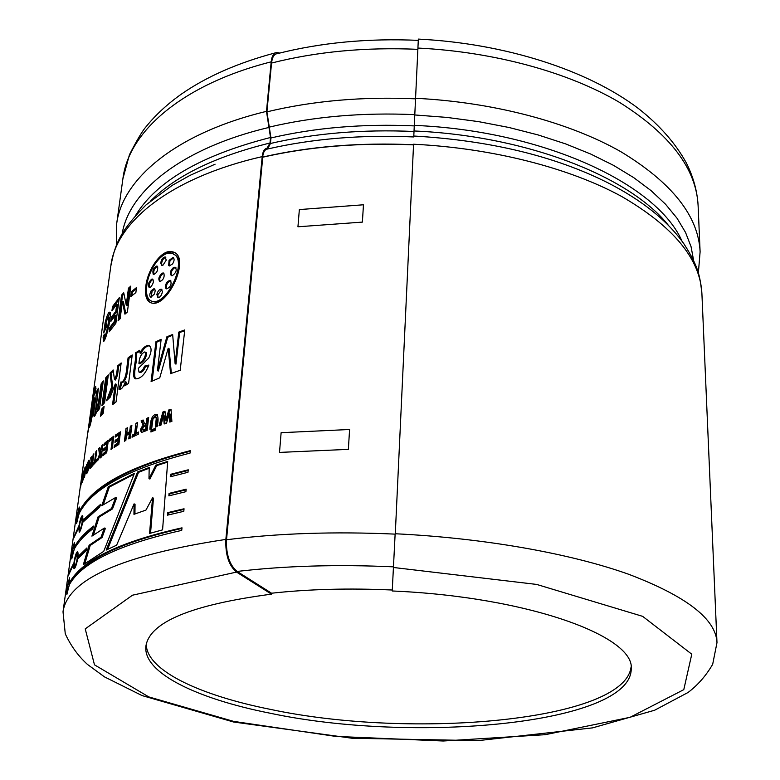 <?xml version="1.0" encoding="UTF-8"?>
<svg xmlns="http://www.w3.org/2000/svg" width="780" height="780" viewBox="0 0 780 780"><rect width="100%" height="100%" fill="white"/><g stroke="black" fill="none" stroke-linecap="round" stroke-linejoin="round"><path stroke-width="1.17" d="M413.478 144.875C359.463 142.477 309.221 146.591 262.753 157.199L226.522 539.74M413.488 144.739C359.424 142.35 309.143 146.455 262.636 157.082C263.182 152.275 264.712 149.614 267.228 149.087C312.439 138.674 361.286 134.628 413.751 136.948L418.343 39.098L413.751 136.948M267.589 148.999L270.445 143.481L270.952 137.963L266.926 111.842L271.547 63.043C272.24 57.028 274.19 53.888 277.407 53.635C321.185 42.559 368.15 38.142 418.285 40.365M279.61 53.079L277.036 52.426C273.829 52.679 271.879 55.819 271.186 61.834L266.487 111.355L270.523 137.485L270.007 143.003L267.023 148.2C264.381 148.746 262.762 151.554 262.197 156.614C170.332 177.596 115.947 222.085 110.858 265.834L63.014 611.803C67.733 579.267 122.011 555.145 225.859 539.419L262.197 156.614M225.859 539.419C225.284 554.746 228.842 565.636 236.545 572.081L271.489 594.155L271.567 593.219L237.139 571.438C229.671 565.276 226.093 554.726 226.385 539.77C278.07 533.257 334.318 531.375 395.128 534.125M413.566 144.222L395.294 533.764L413.536 144.875M167.739 337.243L158.32 371.056L157.414 370.656L166.861 336.823L167.739 337.243L172.721 335.205M166.861 336.823L172.653 334.454L175.12 363.704L175.968 364.133L179.634 332.534L184.684 330.71M175.12 363.704L178.796 332.095L184.772 329.94L180.2 370.285L170.557 373.639L168.207 348.27L169.084 348.699L171.346 373.366M168.207 348.28L159.754 377.832L151.096 381.566L155.941 341.718L161.158 339.3L157.414 370.656M161.05 340.168L156.848 342.127L152.12 381.127M155.941 341.718L156.848 342.127M134.453 473.284L103.711 551.362L83.333 564.71L89.105 545.24L101.049 537.186L104.344 528.031L91.923 536.133L98.085 516.789L111.462 508.589L115.654 497.484L101.751 505.713L108.284 486.798L134.453 473.284M73.476 537.927L79.082 525.408C80.038 519.967 81.091 516.711 82.241 515.619L82.914 520.163L100.581 504.348L99.655 507.146L82.602 522.483C81.52 527.914 80.408 531.17 79.248 532.262L78.76 527.709L73.808 537.966M74.129 561.532C75.085 556.111 76.128 552.864 77.259 551.782C77.981 551.655 78.215 553.244 77.961 556.55L86.951 547.892L86.132 550.709L77.639 558.919C76.567 564.34 75.455 567.587 74.305 568.659C73.642 568.795 73.476 567.197 73.808 563.882L68.24 575.767L68.562 573.456L74.51 561.6M170.44 474.347L188.253 469.804L187.98 472.29L170.264 476.785L170.44 474.347L171.298 474.747L171.161 476.551M167.651 512.665L184.051 508.775L183.778 511.319L167.466 515.161L167.651 512.665L168.509 513.045L168.373 514.946M132.23 354.949L128.583 383.38L124.761 385.866L125.287 381.81C123.542 386.782 121.69 389.317 119.71 389.415L118.989 389.269L120.997 381.888L121.768 382.132C127.14 378.641 126.584 365.606 128.134 357.718L132.23 354.949M101.965 405.61L105.719 377.842L108.332 374.839L104.588 402.694L101.965 405.61M103.291 380.903L99.528 408.584L97.5 411.323L98.056 407.248C96.554 412.601 95.277 415.691 94.214 416.51C92.654 415.409 95.755 400.228 96.691 391.365L98.368 388.284L96.067 409.363L98.534 402.207L101.108 383.945L103.291 380.903M82.085 479.252L80.438 487.685L82.076 475.79L81.997 478.94L83.333 471.617L82.28 479.281M84.503 477.282L84.679 471.052L83.167 479.993L84.825 467.902L85.264 466.966L85.098 473.031L86.648 464.256L84.503 477.282M89.339 464.656C88.579 469.579 87.653 472.592 86.561 473.714C85.264 474.415 87.623 460.161 89.144 460.142L89.339 464.656M99.469 454.447L98.68 448.607L99.869 447.457L100.376 452.049L101.927 445.526L102.921 444.639L101.263 457.07L100.269 457.938L101.01 452.439L98.338 459.712L97.1 460.892L99.469 454.447L100.201 454.623M111.023 449.407L112.379 439.101L109.454 441.226L109.736 439.111L113.87 436.137L112.252 448.568L111.023 449.407M129.392 433.865L126.487 435.425L125.853 440.427L124.4 441.226L126.009 428.561L127.462 427.752L126.76 433.28L129.665 431.72L130.357 426.182L131.878 425.392L130.28 438.097L128.758 438.886L129.392 433.865L130.387 434.206L129.87 438.311M147.108 430.375L141.57 432.432C139.951 430.492 140.507 428.093 143.247 425.236L141.082 420.888L143.081 419.981C145.489 426.173 144.154 422.672 145.031 423.998L146.269 423.628L146.923 418.294L148.658 417.553L147.108 430.375M153.582 430.96L153.835 428.834L155.347 428.269L155.093 430.394L153.582 430.96M159.081 425.744L162.874 412.015L164.989 411.265L165.76 420.264L168.821 409.939L171.005 409.207L171.883 421.415L169.796 422.077L169.348 413.654L166.53 423.16L164.151 423.959L163.527 415.506L161.011 425.061L159.081 425.744M126.233 305.048L128.456 288.2L130.806 286.084L127.393 312L124.936 314.165L122.431 301.49L120.13 318.727L118.092 320.843L121.534 295.142L123.737 292.793L126.233 305.048L127.228 305.37L129.451 288.522L130.621 287.45M104.325 334.142L104.569 336.248C106.489 335.38 109.882 316.836 108.137 317.226L105.807 323.047L105.368 326.225L106.743 323.437L106.158 327.707L103.72 332.894L105.095 322.891C106.577 316.719 107.971 313.16 109.297 312.185C112.72 311.347 106.148 341.201 103.428 341.513L103.135 337.457L104.325 334.142M145.792 286.494C147.469 269.315 162.064 248.44 172.361 251.803C191.753 255.382 168.363 307.242 151.905 303.089C146.728 301.772 144.69 296.244 145.792 286.494L146.659 286.845M111.442 317.109L115.82 311.259L116.756 304.317L111.93 310.859L112.505 306.589L119.301 297.658L115.859 323.3L109.19 331.812L109.785 327.483L114.475 321.253L115.235 315.588L110.858 321.409L111.442 317.109L112.476 317.353L112.154 319.683M135.866 292.568L130.708 296.702L131.362 291.72L136.51 287.567L135.866 292.568M149.877 429.253C150.335 423.228 150.989 414.151 156.79 414.414C158.369 416.725 158.476 420.742 157.131 426.465L155.259 427.157L156.253 418.616L155.571 416.881L153.017 418.753L151.691 428.532L149.877 429.253M152.393 431.418L150.91 431.993L151.164 429.868L152.646 429.293L152.393 431.418M136.217 433.154L138.606 432.032L138.333 434.206L132.034 437.219L132.307 435.055L134.618 433.924L135.934 423.335L137.534 422.565L136.217 433.154L138.499 432.89M114.075 447.457L114.348 445.322L117.799 443.118L118.16 440.329L114.943 442.397L115.226 440.271L118.443 438.204L118.882 434.772L115.313 437.083L115.586 434.967L120.49 431.818L118.862 444.434L114.075 447.457M106.236 448.646L103.584 450.791L103.867 448.685L106.519 446.531L106.967 443.137L104.023 445.546L104.305 443.45L108.352 440.173L106.704 452.663L102.745 455.812L103.028 453.697L105.875 451.396L106.236 448.646L107.201 448.9M96.798 450.548L95.413 460.795L96.691 459.488L96.408 461.584L93.112 465.075L93.395 462.988L94.575 461.682L95.96 451.444L96.798 450.548M91.523 456.758L91.952 460.317L92.44 459.829L93.132 454.711L93.892 453.804L92.225 466.099L89.963 468.673C89.437 467.21 89.827 464.88 91.143 461.702L90.714 457.86L91.523 456.758M84.211 469.336L82.173 482.323L84.211 469.336M91.874 406.429L94.039 397.673C95.823 396.757 91.094 425.168 89.329 427.352L89.193 425.617L87.984 432.227C90.363 416.462 93.122 389.785 95.726 386.519L95.589 392.34L94.273 395.002L94.331 393.266L92.138 406.468M103.155 413.351L100.532 416.227L101.468 409.315L104.091 406.409L103.155 413.351M116.503 374.741L117.683 365.82L121.163 362.934L116.044 401.915L112.544 404.683L115.284 383.974L110.204 397.195L106.489 400.735L111.745 386.704L109.951 373.113L113.129 369.935L114.494 379.704L116.503 374.741L117.526 375.043L115.528 379.997L114.494 379.704M139.961 352.969C142.711 347.948 145.626 345.433 148.688 345.413C151.856 347.178 151.856 351.409 148.697 358.127L138.304 368.375L138.986 372.089C141.18 372.138 143.023 370.149 144.534 366.122L148.882 365.069C145.246 374.205 140.809 378.797 135.603 378.846C130.416 377.344 137.29 358.907 135.301 352.979L139.747 350.279L139.961 352.969L140.926 353.34C143.676 348.338 146.572 345.813 149.624 345.774L148.688 345.413M169.055 493.389L186.166 489.187L185.893 491.692L168.87 495.856L169.055 493.389L169.913 493.779L169.777 495.631M67.255 587.467L69.478 577.775L69.595 582.533C81.9 560.157 119.369 541.925 182.003 527.826L181.72 530.39C119.057 544.43 81.569 562.594 69.264 584.893L66.846 594.584L66.934 589.807L65.852 593.112L67.431 587.486M74.168 549.237L71.74 558.958L71.819 554.404L70.717 557.885L71.029 555.604L74.373 542.383L74.49 546.926C78.322 539.77 84.688 532.818 93.6 526.071L92.732 528.879C84.113 535.47 77.922 542.256 74.168 549.237M79.385 511.329C91.845 486.661 128.817 466.43 190.31 450.645L190.047 453.102C128.524 468.829 91.533 488.992 79.072 513.601L76.625 523.361L76.703 519.022L75.582 522.668L79.258 507.01L79.385 511.329L80.242 511.475M106.148 550.095L137.592 471.968L149.195 467.493L148.98 478.676L155.795 465.202L167.69 461.438L162.581 529.864L149.565 533.442L152.558 497.767L145.948 510.091L133.955 514.322L134.072 503.88L116.639 545.171L106.148 550.095M183.992 509.369L168.509 513.045M178.796 332.095L179.634 332.534M145.333 352.19L146.474 352.755C146.523 357.494 144.329 361.179 139.883 363.821L138.918 363.46C143.374 360.789 145.577 357.094 145.528 352.375L144.865 351.897C141.355 353.438 139.367 357.298 138.918 363.46M139.844 351.156L136.276 353.33C138.001 359.95 132.395 374.205 135.739 378.846M148.688 365.723L145.48 366.502C144.007 370.481 142.165 372.46 139.951 372.46L139.454 372.265M145.528 352.375L146.474 352.755M144.534 366.122L145.48 366.502M135.301 352.979L136.276 353.33M132.083 356.031L129.139 358.049C127.647 365.362 128.203 378.758 122.782 382.444L122.08 382.239M122.011 382.21L120.061 389.386M125.287 381.81L126.292 382.142L125.911 385.125M128.134 357.718L129.139 358.049M120.997 364.202L118.706 366.113L117.526 375.043M113.276 371.075L110.994 373.386L112.778 386.997L108.244 399.058M115.284 383.974L116.308 384.267L113.743 403.728M117.683 365.82L118.706 366.113M111.745 386.704L112.778 386.997M109.951 373.113L110.994 373.386M108.108 376.535L106.772 378.095L103.252 404.177M105.719 377.842L106.772 378.095M103.867 408.047L102.531 409.558L101.819 414.814M101.468 409.315L102.531 409.558M103.009 382.97L102.16 384.179L98.338 407.306M97.481 409.217L96.067 409.363M97.978 391.131L94.76 415.954M98.056 407.248L99.118 407.472L98.845 409.519M101.108 383.945L102.16 384.179M96.691 391.365L97.754 391.57M92.84 404.83L93.892 405.434M94.399 399.555L93.239 404.898M96.047 388.148L94.682 393.325M90.431 422.36L89.973 425.685M92.225 411.128L92.693 404.732C91.718 406.448 89.466 422.623 89.973 422.331L92.225 411.128L93.073 411.274M89.193 425.617L89.963 425.734M92.255 465.835L90.626 466.235M91.894 460.317L92.157 461.809M90.899 466.284L90.753 467.873M90.714 457.86L91.611 458.035M91.747 464.909L92.177 461.789L90.636 466.157L92.362 465.036M92.177 461.789L92.791 461.916M92.44 459.829L93.054 459.956M93.132 454.711L93.746 454.837M91.143 461.702L92.089 461.887M89.593 461.165L89.008 462.569M87.331 471.432L87.272 472.748M88.666 465.689L88.627 462.472C87.253 465.748 86.716 468.731 87.038 471.403L88.666 465.689L89.173 465.777M95.803 460.873L94.409 463.7M95.96 451.444L96.662 451.601M95.413 460.795L96.476 461.029M93.395 462.988L94.478 463.223M94.575 461.682L95.657 461.916M99.986 448.627L100.435 453.97M102.151 450.44L101.439 452.312L100.376 452.049M98.68 448.607L99.752 448.861M101.429 449.27L102.278 449.485M101.927 445.526L102.775 445.741M101.01 452.439L101.858 452.654M106.821 451.766L104.091 453.97L103.974 454.828M108.186 441.402L105.251 444.541M107.465 446.901L104.812 449.797M105.875 451.396L106.831 451.649M103.867 448.685L104.92 448.958M106.519 446.531L107.474 446.794M106.967 443.137L107.923 443.401M104.305 443.45L105.368 443.723M103.028 453.697L104.091 453.97M112.379 439.101L113.412 439.403L112.213 448.588M113.724 437.258L110.779 439.403L110.653 440.349M109.736 439.111L110.779 439.403M118.16 440.329L119.184 440.651L118.833 443.43L115.382 445.624L115.245 446.716M120.354 432.851L116.62 435.269L116.483 436.322M118.882 434.772L119.906 435.094L119.457 438.516L116.249 440.573L116.113 441.646M114.348 445.322L115.382 445.624M117.799 443.118L118.833 443.43M115.226 440.271L116.249 440.573M118.443 438.204L119.457 438.516M115.586 434.967L116.62 435.269M131.761 426.309L130.65 432.061L127.754 433.612L126.76 433.28M127.335 428.717L125.522 440.612M126.009 428.561L127.013 428.902M129.665 431.72L130.65 432.061M130.357 426.182L131.352 426.533M137.416 423.442L135.593 434.275L133.292 435.406L133.126 436.693M132.307 435.055L133.292 435.406M134.618 433.924L135.593 434.275M135.934 423.335L136.909 423.696M146.026 425.675C143.52 426.231 142.457 427.645 142.838 429.926L145.626 428.932L146.026 425.675L146.962 426.055L146.572 429.312L143.764 430.365L143.345 429.877M143.345 420.664L142.038 421.258L144.193 425.607C141.892 427.606 141.131 429.877 141.911 432.422M148.561 418.363L147.859 418.665L147.206 424.008L145.48 423.95M145.626 428.932L146.572 429.312M143.247 425.236L144.193 425.607M141.082 420.888L142.038 421.258M146.269 423.628L147.206 424.008M146.923 418.294L147.859 418.665M152.558 430.072L151.924 431.603M151.164 429.868L152.09 430.258M155.249 429.029L154.586 430.589M153.835 428.834L154.752 429.224M157.531 414.794C152.773 416.705 150.559 421.385 150.901 428.844M156.4 417.241L156.487 417.251C157.199 419.718 157.121 422.897 156.253 426.787M165.048 411.967L163.751 412.425L160.202 425.344M163.527 415.506L164.405 415.915L164.98 423.686M169.348 413.654L170.206 414.063L170.615 421.814M171.054 409.9L169.689 410.358L166.637 420.673L165.76 420.264M162.874 412.015L163.751 412.425M168.821 409.939L169.689 410.358M136.354 288.795L132.346 292.052L131.859 295.776M131.362 291.72L132.346 292.052M123.952 293.923L122.538 295.435L119.32 319.576M122.431 301.49L123.445 301.782L125.726 313.472M128.456 288.2L129.451 288.522M121.534 295.142L122.538 295.435M116.756 304.317L117.78 304.59L116.854 311.532L112.476 317.353M115.235 315.588L116.269 315.861L115.508 321.526L110.819 327.727L110.516 329.94M119.067 299.432L113.539 306.832L113.236 309.094M115.82 311.259L116.854 311.532M112.505 306.589L113.539 306.832M109.785 327.483L110.819 327.727M114.475 321.253L115.508 321.526M108.137 317.226L109.171 317.45C109.843 317.977 109.765 320.687 108.956 325.582M106.577 334.844L105.476 336.424M104.666 336.268L104.013 340.802M109.951 312.692L107.504 318.074M105.7 326.293L105.232 329.667M103.135 337.457L104.179 337.652M105.368 326.225L106.334 326.42M105.095 322.891L105.817 323.027M173.657 254.348C189.764 260.091 167.973 305.565 153.455 301.753L152.002 301.324M146.464 289.994C146.191 296.654 147.693 300.944 150.959 302.864M174.418 252.671L173.199 252.242C168.587 251.277 163.761 253.598 158.72 259.184M146.776 285.86C145.743 294.957 147.644 300.144 152.48 301.431C167.953 305.243 189.647 256.776 171.62 253.422C162.035 250.38 148.297 269.831 146.776 285.86M165.828 257.322C163.556 258.043 162.143 260.13 161.596 263.591L162.055 265.434M160.7 263.182C161.382 259.418 162.874 257.341 165.184 256.952L166.247 260.169L163.01 265.171L161.821 265.415L160.7 263.182L161.596 263.591M163.888 273.322C164.716 277.27 163.381 280 159.871 281.512C157.989 279.308 158.71 276.539 162.035 273.205L163.254 272.961L163.888 273.322L162.932 273.614C160.105 276.11 159.159 278.752 160.105 281.541M154.674 289.01L152.139 291.077L151.115 297.229M154.216 294.226L150.813 297.229C149.331 296.264 149.458 294.079 151.203 290.677L154.04 288.639C155.405 289.341 155.464 291.194 154.216 294.226M152.968 279.445L152.539 279.562C149.799 281.853 148.795 284.544 149.526 287.625M151.612 279.172L152.334 279.055C154.099 280.868 153.524 283.559 150.618 287.137L149.292 287.615C147.527 285.314 148.297 282.497 151.612 279.172L152.539 279.562M157.511 266.321C154.381 268.242 153.202 270.952 153.982 274.462M157.648 266.516C158.038 270.514 156.702 273.166 153.641 274.462L153.251 274.306C152.227 270.494 153.445 267.706 156.907 265.96L157.648 266.516M161.889 289.536L157.765 294.82L158.126 297.765M156.848 294.411C157.814 291.086 159.276 289.331 161.216 289.165L162.445 291.496C161.752 295.23 160.251 297.317 157.95 297.745L156.848 294.411L157.765 294.82M175.734 267.569L174.223 268.008C171.415 270.572 170.557 273.136 171.639 275.701M172.409 275.613L171.464 275.662C169.445 273.634 170.079 270.933 173.365 267.569L175.081 267.189C177.187 269.773 176.299 272.581 172.409 275.613M170.83 280.702C167.427 282.058 166.013 284.7 166.598 288.639L166.764 288.873M165.711 288.21C165.204 284.017 166.686 281.385 170.186 280.312L170.586 280.488C171.863 284.505 170.518 287.293 166.549 288.834L165.711 288.21L166.598 288.639M173.599 257.839L169.942 260.793L169.523 265.931M169.065 260.354L172.975 257.459C174.603 258.58 174.457 260.744 172.555 263.962L169.28 265.902L168.665 265.541L169.065 260.354L169.942 260.793M186.098 489.791L169.913 493.779M188.185 470.428L171.298 474.747M69.595 582.533L70.609 582.679M181.935 528.401C121.524 542.061 84.747 559.669 71.594 581.227M69.04 584.405L69.088 580.213C67.645 585.068 67.031 589.036 67.226 592.127L69.508 584.474M74.763 566.202L74.831 568.103M77.961 556.55L79.082 556.754L86.502 549.432M77.893 552.464L77.054 554.258M77.201 558.431L76.82 554.229C74.656 559.007 73.963 562.994 74.734 566.202C75.67 565.198 76.498 562.604 77.201 558.431L77.941 558.568M77.084 554.288L78.078 554.424M78.497 556.647L78.39 558.061M74.324 563.14L73.856 563.891M74.49 546.926L75.426 547.063M93.151 527.504L83.918 535.831L77.21 544.372M73.944 548.808L73.983 544.791C72.55 549.568 71.936 553.488 72.121 556.55L74.373 548.876M80.593 529.99L79.696 529.834L79.774 531.707M82.914 520.163L84.026 520.377L100.142 505.693M82.856 516.301L82.027 518.066L83.021 518.232M79.267 527.075L78.887 527.728M82.163 522.064L81.793 518.037C79.638 522.727 78.936 526.666 79.687 529.844C80.623 528.821 81.452 526.227 82.163 522.064L82.846 522.191M83.441 520.27L83.353 521.596M190.242 451.279C133.263 465.894 97.519 484.546 83.002 507.224M78.838 513.23L78.868 509.379C77.454 514.098 76.84 517.959 77.005 520.981L79.238 513.298M108.284 486.798L109.327 487.09L103.243 504.728M115.654 497.484L116.678 497.796L112.505 508.892L99.157 517.062L93.434 535.031M111.462 508.589L112.505 508.892M98.085 516.789L99.157 517.062M104.344 528.031L105.407 528.313L102.121 537.459L90.197 545.483L84.874 563.452M101.049 537.186L102.121 537.459M89.105 545.24L90.197 545.483M134.053 474.23L109.327 487.09M134.072 503.88L135.047 504.231L134.94 513.971M152.558 497.767L153.475 498.137L150.54 533.179M155.795 465.202L156.702 465.582L149.906 479.047L148.98 478.676M167.642 462.111L156.702 465.582M137.592 471.968L138.557 472.319L107.552 549.432M149.185 468.205L138.557 472.319M631.078 666.939C624.673 721.178 411.82 739.615 270.397 709.371C199.446 695.243 146.23 670.264 146.26 644.075M395.148 533.754L392.281 590.021C349.138 588.052 308.899 589.115 271.567 593.219M392.233 590.977C528.187 596.798 635.281 636.383 631.234 669.084C630.688 724.357 413.624 743.827 270.094 713.212C197.077 698.792 142.876 672.925 145.889 646.201C149.584 622.069 191.451 604.724 271.489 594.155M392.281 590.021L395.128 534.134M395.226 533.754C484.555 538.093 570.736 553.547 628.826 574.324C686.634 596.339 716.02 619.115 716.986 642.642L712.676 664.316C705.968 675.802 697.739 685.201 687.999 692.513L654.615 710.239L592.605 727.867L478.013 740.639L352.082 738.25L233.61 722.017L142.057 695.575L104.51 676.894L87.516 664.472C78.332 656.175 70.921 645.967 65.276 633.838L63.014 611.803M716.986 642.642L701.912 293.709C700.342 259.077 673.55 226.639 621.562 196.414C569.419 167.963 492.911 148.142 413.498 144.222M279.513 452.41L348.358 449.368L349.586 429.497L281.122 432.695L279.513 452.41M297.94 226.785L362.388 222.105L363.46 204.779L299.354 209.576L297.94 226.785M162.035 273.205L162.932 273.614M151.203 290.677L152.139 291.077M173.365 267.569L174.223 268.008M168.665 265.541L169.455 265.931M413.8 136.022C489.869 140.458 554.502 156.01 607.698 182.705C642.096 200.314 667.466 220.643 683.807 243.682C699.124 267.501 699.952 276.724 701.912 293.709M268.973 127.432C182.052 147.947 129.139 190.944 122.138 233.854M693.693 260.812L691.06 246.675L685.532 232.44L677.05 218.244L665.564 204.262L651.105 190.661L633.731 177.635L613.548 165.37L590.733 154.05L565.5 143.851L538.151 134.95L509.008 127.491L478.452 121.612L446.891 117.409L414.794 114.962M266.487 111.355C175.851 133.146 121.914 179.107 116.6 224.299L116.347 245.593M698.353 273.039L700.108 251.823C698.471 216.041 671.99 182.627 620.675 151.593C569.234 122.382 493.847 102.16 415.594 98.29M393.5 567.489L536.659 584.425L642.632 616.346L691.782 654.206L683.787 689.657L630.045 717.317L545.308 734.672L443.245 741L335.692 736.398L233.649 721.383L148.785 696.901L94.487 664.833L85.225 628.875L132.473 595.208L236.545 572.081M414.287 125.375C544.937 130.816 657.511 184.645 682.012 241.186M135.613 215.416C156.595 181.077 201.572 155.103 270.523 137.485M270.007 143.003C215.816 156.312 176.095 175.559 150.842 200.723M668.236 225.127C629.996 176.875 527.241 135.866 414.024 130.972M417.953 48.058C494.92 51.87 569.068 72.52 619.73 102.511C670.283 134.394 696.413 168.821 698.12 205.813L700.108 251.823M116.6 224.299L122.909 178.688C128.456 131.957 181.896 84.464 271.186 61.834M393.529 566.846C337.282 564.291 285.158 565.822 237.139 571.438M414.005 131.489C362.622 129.217 314.769 133.214 270.445 143.481M414.268 125.892C362.983 123.63 315.208 127.647 270.952 137.963M414.804 114.65C362.71 112.349 314.203 116.503 269.276 127.111M415.565 98.826C362.329 96.476 312.78 100.815 266.926 111.842M417.885 49.335C365.518 47.034 316.738 51.607 271.547 63.043M139.951 372.45L138.986 372.089M122.782 382.453L121.768 382.132M94.39 393.276L95.043 393.383M90.002 422.292L90.86 422.428M92.976 460.531L91.952 460.317M88.822 462.54L89.554 462.677M87.067 471.383L87.789 471.52M143.764 430.365L142.818 429.994M145.977 424.378L145.031 423.998M157.384 414.677L156.79 414.414M156.478 417.271L155.912 417.027M105.622 336.453L104.569 336.248M110.331 312.419L109.297 312.185M172.361 251.803L173.199 252.242M152.782 301.47L153.455 301.753M165.184 256.952L165.672 257.185M163.254 272.961L163.751 273.195M161.216 289.165L161.743 289.399M175.929 267.637L175.081 267.189M170.186 280.312L170.684 280.566M172.975 257.459L173.462 257.712M69.225 580.242L69.79 580.32M67.226 592.127L67.733 592.196M74.743 566.202L75.66 566.348M74.119 544.82L74.675 544.898M72.121 556.54L72.618 556.608M79.004 509.408L79.55 509.496M110.858 265.834C114.767 247.075 117.634 233.239 146.201 204.76L172.292 185.309L189.91 175.432L215.095 164.19M418.353 39.098C505.43 43.446 587.769 70.141 638.371 108.478C659.646 125.2 675.685 143.461 686.507 163.244C693.459 177.304 697.33 191.49 698.12 205.813M122.909 178.688L129.431 154.762C136.968 140.03 142.574 130.601 146.25 126.506C155.795 114.728 167.602 103.857 181.672 93.902C206.866 76.469 238.066 62.8 275.252 52.884"/></g></svg>

